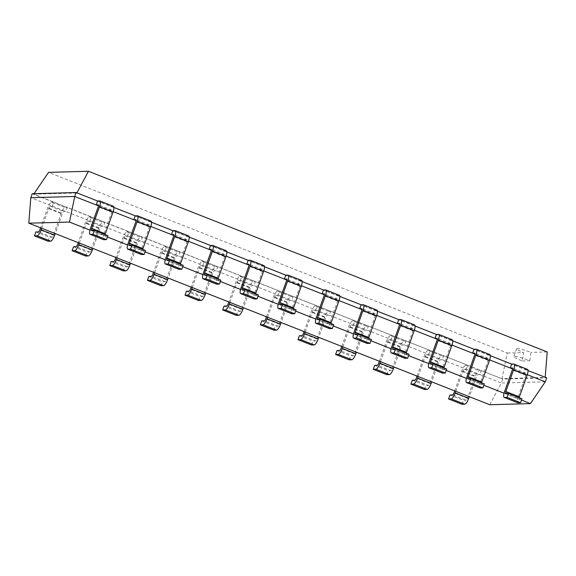 <?xml version="1.0" encoding="UTF-8"?>
<svg xmlns="http://www.w3.org/2000/svg" width="576" height="576" viewBox="0 0 576 576"><rect width="100%" height="100%" fill="white"/><g stroke="black" fill="none" stroke-linecap="round" stroke-linejoin="round"><path stroke-width="0.43" stroke-dasharray="2.88 2.16" d="M89.978 230.141L107.424 237.01M127.627 244.966L145.066 251.834M165.269 259.79L182.707 266.659M202.91 274.615L220.356 281.484M240.559 289.44L257.998 296.309M278.201 304.265L295.646 311.134M315.85 319.09L333.288 325.966M353.491 333.922L370.93 340.79M391.133 348.746L408.578 355.615M428.782 363.571L446.22 370.44M466.423 378.396L483.869 385.265M504.072 393.221L521.51 400.09M512.561 368.921L527.278 374.717M474.912 354.096L489.629 359.892M437.27 339.271L451.987 345.067M399.629 324.446L414.346 330.242M361.98 309.622L376.697 315.418M324.338 294.797L339.055 300.593M286.69 279.972L301.406 285.768M249.048 265.147L263.765 270.943M211.406 250.322L226.123 256.118M173.758 235.498L188.474 241.294M136.116 220.666L150.833 226.462M98.467 205.841L113.184 211.637M489.758 404.719L501.365 383.004L30.809 197.69M545.278 381.809L501.365 383.004L502.769 379.066L481.306 370.613L479.902 374.551L477.814 374.609A2.11 0.59 -68.5 0 0 476.474 376.603L469.332 396.67M504.576 391.579L518.126 396.914L525.838 375.257A2.11 0.59 111.5 0 0 525.974 373.313A2.11 0.59 111.5 0 0 525.902 373.298L523.814 373.356L525.218 369.41L528.034 370.519M90.49 228.499L104.033 233.827L111.751 212.177A2.11 0.59 111.5 0 0 111.888 210.233A2.11 0.59 111.5 0 0 111.816 210.218L109.728 210.276L111.132 206.33L113.94 207.439M466.934 376.754L480.478 382.082L488.196 360.425A2.11 0.59 111.5 0 0 488.333 358.488A2.11 0.59 111.5 0 0 488.261 358.474L486.173 358.531L487.577 354.586L490.385 355.694M128.131 243.324L141.682 248.659L149.393 227.002A2.11 0.59 111.5 0 0 149.53 225.058A2.11 0.59 111.5 0 0 149.458 225.043L147.37 225.101L148.774 221.155L151.589 222.264M429.293 361.922L442.836 367.258L450.547 345.6A2.11 0.59 111.5 0 0 450.684 343.663A2.11 0.59 111.5 0 0 450.619 343.649L448.524 343.706L449.928 339.761L452.743 340.87M165.78 258.149L179.323 263.484L187.034 241.826A2.11 0.59 111.5 0 0 187.178 239.882A2.11 0.59 111.5 0 0 187.106 239.868L185.011 239.926L186.415 235.98L189.23 237.089M391.644 347.098L405.194 352.433L412.906 330.775A2.11 0.59 111.5 0 0 413.042 328.831A2.11 0.59 111.5 0 0 412.97 328.824L410.882 328.882L412.286 324.936L415.094 326.045M203.422 272.974L216.972 278.309L224.683 256.651A2.11 0.59 111.5 0 0 224.82 254.707A2.11 0.59 111.5 0 0 224.748 254.693L222.66 254.75L224.064 250.812L226.872 251.914M354.002 332.273L367.546 337.608L375.257 315.95A2.11 0.59 111.5 0 0 375.401 314.006A2.11 0.59 111.5 0 0 375.329 313.999L373.234 314.057L374.645 310.111L377.453 311.22M241.07 287.798L254.614 293.134L262.325 271.476A2.11 0.59 111.5 0 0 262.462 269.532A2.11 0.59 111.5 0 0 262.397 269.518L260.302 269.575L261.706 265.637L264.521 266.738M316.354 317.448L329.904 322.783L337.615 301.126A2.11 0.59 111.5 0 0 337.752 299.182A2.11 0.59 111.5 0 0 337.68 299.174L335.592 299.232L336.996 295.286L339.811 296.395M278.712 302.623L292.255 307.958L299.974 286.301A2.11 0.59 111.5 0 0 300.11 284.357A2.11 0.59 111.5 0 0 300.038 284.35L297.95 284.4L299.354 280.462L302.162 281.57M545.206 377.287L546.682 377.863L502.769 379.066L33.696 194.17L76.86 192.996L545.191 377.438L502.027 378.612L507.269 353.038L48.528 172.375M41.695 228.254L48.838 208.188A2.11 0.59 -68.5 0 1 50.177 206.194L52.265 206.136L53.669 202.198L32.213 193.745L33.696 194.17L34.02 193.694M455.782 391.334L462.931 371.268A2.11 0.59 -68.5 0 1 464.263 369.274L466.358 369.216L467.762 365.278L443.664 355.788L442.26 359.726L440.165 359.784A2.11 0.59 -68.5 0 0 438.833 361.778L431.683 381.845M79.337 243.079L86.486 223.013A2.11 0.59 -68.5 0 1 87.818 221.018L89.914 220.968L91.318 217.022L67.219 207.533L65.815 211.471L63.72 211.529A2.11 0.59 -68.5 0 0 62.388 213.523L55.238 233.59M418.14 376.51L425.282 356.443A2.11 0.59 -68.5 0 1 426.622 354.449L428.71 354.391L430.114 350.453L406.015 340.963L404.611 344.902L402.523 344.959A2.11 0.59 -68.5 0 0 401.184 346.946L394.042 367.02M116.986 257.904L124.128 237.838A2.11 0.59 -68.5 0 1 125.467 235.85L127.555 235.793L128.959 231.847L104.861 222.358L103.457 226.296L101.369 226.354A2.11 0.59 -68.5 0 0 100.03 228.348L92.887 248.414M380.491 361.685L387.641 341.611A2.11 0.59 -68.5 0 1 388.973 339.624L391.068 339.566L392.472 335.628L368.374 326.131L366.97 330.077L364.874 330.134A2.11 0.59 -68.5 0 0 363.542 332.122L356.393 352.195M154.627 272.729L161.777 252.662A2.11 0.59 -68.5 0 1 163.109 250.675L165.197 250.618L166.601 246.672L142.502 237.182L141.098 241.128L139.01 241.178A2.11 0.59 -68.5 0 0 137.678 243.173L130.529 263.239M342.85 346.86L349.999 326.786A2.11 0.59 -68.5 0 1 351.331 324.799L353.419 324.742L354.823 320.803L330.725 311.306L329.321 315.252L327.233 315.31A2.11 0.59 -68.5 0 0 325.901 317.297L318.751 337.37M192.269 287.554L199.418 267.487A2.11 0.59 -68.5 0 1 200.75 265.5L202.846 265.442L204.25 261.497L180.151 252.007L178.747 255.953L176.652 256.01A2.11 0.59 -68.5 0 0 175.32 257.998L168.17 278.064M305.208 332.035L312.35 311.962A2.11 0.59 -68.5 0 1 313.69 309.974L315.778 309.917L317.182 305.971L293.083 296.482L291.679 300.427L289.591 300.485A2.11 0.59 -68.5 0 0 288.252 302.472L281.11 322.546M229.918 302.386L237.06 282.312A2.11 0.59 -68.5 0 1 238.399 280.325L240.487 280.267L241.891 276.322L217.793 266.832L216.389 270.778L214.301 270.835A2.11 0.59 -68.5 0 0 212.962 272.822L205.819 292.889M267.559 317.21L274.709 297.137A2.11 0.59 -68.5 0 1 276.041 295.15L278.136 295.092L279.54 291.146L255.442 281.657L254.038 285.602L251.942 285.66A2.11 0.59 -68.5 0 0 250.61 287.647L243.461 307.721M76.126 192.542L76.932 192.866M519.17 397.649A2.11 0.59 -68.5 0 0 519.257 398.822A2.11 0.59 -68.5 0 0 519.322 398.83L521.986 398.758M518.126 396.914A6.322 1.764 -68.5 0 0 517.709 402.739M513.763 364.018L527.314 369.353L525.218 369.41L511.675 364.075M105.077 234.569A2.11 0.59 -68.5 0 0 105.163 235.742A2.11 0.59 -68.5 0 0 105.235 235.75L107.892 235.678M104.033 233.827A6.322 1.764 -68.5 0 0 103.622 239.659M113.429 206.309A6.322 1.764 111.5 0 0 113.22 206.273L111.132 206.33L97.582 200.995M481.522 382.824A2.11 0.59 -68.5 0 0 481.608 383.99A2.11 0.59 -68.5 0 0 481.68 384.005L484.337 383.933M480.478 382.082A6.322 1.764 -68.5 0 0 480.067 387.914M476.122 349.193L489.665 354.528L487.577 354.586L474.026 349.25M142.726 249.394A2.11 0.59 -68.5 0 0 142.812 250.567A2.11 0.59 -68.5 0 0 142.877 250.574L145.541 250.502M141.682 248.659A6.322 1.764 -68.5 0 0 141.264 254.484M137.318 215.77L150.862 221.098L148.774 221.155L135.23 215.82M443.88 367.999A2.11 0.59 -68.5 0 0 443.966 369.166A2.11 0.59 -68.5 0 0 444.038 369.18L446.695 369.108M442.836 367.258A6.322 1.764 -68.5 0 0 442.426 373.09M438.473 334.368L452.023 339.703L449.928 339.761L436.385 334.426M180.367 264.218A2.11 0.59 -68.5 0 0 180.454 265.392A2.11 0.59 -68.5 0 0 180.526 265.399L183.182 265.327M179.323 263.484A6.322 1.764 -68.5 0 0 178.913 269.309M174.96 230.594L188.51 235.93L186.415 235.98L172.872 230.652M406.238 353.174A2.11 0.59 -68.5 0 0 406.325 354.341A2.11 0.59 -68.5 0 0 406.39 354.355L409.054 354.283M405.194 352.433A6.322 1.764 -68.5 0 0 404.777 358.265M400.831 319.543L414.374 324.878L412.286 324.936L398.743 319.601M218.016 279.043A2.11 0.59 -68.5 0 0 218.102 280.217A2.11 0.59 -68.5 0 0 218.167 280.224L220.831 280.152M216.972 278.309A6.322 1.764 -68.5 0 0 216.554 284.134M212.609 245.419L226.152 250.754L224.064 250.812L210.514 245.477M368.59 338.35A2.11 0.59 -68.5 0 0 368.676 339.516A2.11 0.59 -68.5 0 0 368.748 339.53L371.405 339.458M367.546 337.608A6.322 1.764 -68.5 0 0 367.135 343.44M363.19 304.718L376.733 310.054L374.645 310.111L361.094 304.776M255.658 293.868A2.11 0.59 -68.5 0 0 255.744 295.042A2.11 0.59 -68.5 0 0 255.816 295.056L258.473 294.977M254.614 293.134A6.322 1.764 -68.5 0 0 254.203 298.958M250.25 260.244L263.801 265.579L261.706 265.637L248.162 260.302M330.948 323.525A2.11 0.59 -68.5 0 0 331.034 324.691A2.11 0.59 -68.5 0 0 331.099 324.706L333.763 324.634M329.904 322.783A6.322 1.764 -68.5 0 0 329.486 328.615M325.541 289.894L339.084 295.229L336.996 295.286L323.453 289.951M293.299 308.693A2.11 0.59 -68.5 0 0 293.386 309.866A2.11 0.59 -68.5 0 0 293.458 309.881L296.114 309.809M292.255 307.958A6.322 1.764 -68.5 0 0 291.845 313.783M287.899 275.069L301.442 280.404L299.354 280.462L285.804 275.126M454.68 390.902L461.664 371.297A6.322 1.764 -68.5 0 1 465.667 365.335L467.762 365.278L481.306 370.613L479.218 370.67A6.322 1.764 -68.5 0 0 475.207 376.632L467.496 398.29A2.11 0.59 111.5 0 1 466.157 400.284L452.614 394.949M462.096 404.294L463.5 400.356L466.157 400.284M48.01 241.214L49.414 237.276L52.07 237.204A2.11 0.59 111.5 0 0 53.41 235.21L61.121 213.552A6.322 1.764 -68.5 0 1 65.124 207.59L51.581 202.255A6.322 1.764 -68.5 0 0 47.57 208.217L40.594 227.822M51.581 202.255L53.669 202.198L67.219 207.533L65.124 207.59M441.569 355.846L428.026 350.51L430.114 350.453L443.664 355.788L441.569 355.846A6.322 1.764 -68.5 0 0 437.566 361.807L429.854 383.465A2.11 0.59 111.5 0 1 428.515 385.459L414.972 380.124M424.454 389.47L425.858 385.531L428.515 385.459M85.651 256.039L87.055 252.101L89.712 252.029A2.11 0.59 111.5 0 0 91.051 250.034L98.762 228.377A6.322 1.764 -68.5 0 1 102.773 222.415L89.222 217.08A6.322 1.764 -68.5 0 0 85.219 223.042L78.235 242.647M89.222 217.08L91.318 217.022L104.861 222.358L102.773 222.415M428.026 350.51A6.322 1.764 -68.5 0 0 424.015 356.472L417.038 376.078M403.927 341.014L390.377 335.686L392.472 335.628L406.015 340.963L403.927 341.014A6.322 1.764 -68.5 0 0 399.917 346.982L392.206 368.64A2.11 0.59 111.5 0 1 390.874 370.627L377.323 365.292M386.806 374.645L388.21 370.706L390.874 370.627M123.293 270.871L124.697 266.926L127.361 266.854A2.11 0.59 111.5 0 0 128.693 264.866L136.404 243.209A6.322 1.764 -68.5 0 1 140.414 237.24L126.871 231.905A6.322 1.764 -68.5 0 0 122.861 237.874L115.884 257.472M126.871 231.905L128.959 231.847L142.502 237.182L140.414 237.24M390.377 335.686A6.322 1.764 -68.5 0 0 386.374 341.647L379.39 361.253M366.278 326.189L352.735 320.854L354.823 320.803L368.374 326.131L366.278 326.189A6.322 1.764 -68.5 0 0 362.275 332.158L354.564 353.815A2.11 0.59 111.5 0 1 353.225 355.802L339.682 350.467M349.164 359.82L350.568 355.874L353.225 355.802M160.942 285.696L162.346 281.75L165.002 281.678A2.11 0.59 111.5 0 0 166.342 279.691L174.053 258.034A6.322 1.764 -68.5 0 1 178.056 252.065L164.513 246.73A6.322 1.764 -68.5 0 0 160.502 252.698L153.526 272.297M164.513 246.73L166.601 246.672L180.151 252.007L178.056 252.065M352.735 320.854A6.322 1.764 -68.5 0 0 348.725 326.822L341.748 346.428M328.637 311.364L315.094 306.029L317.182 305.971L330.725 311.306L328.637 311.364A6.322 1.764 -68.5 0 0 324.626 317.333L316.915 338.99A2.11 0.59 111.5 0 1 315.583 340.978L302.033 335.642M311.515 344.995L312.919 341.05L315.583 340.978M198.583 300.521L199.987 296.575L202.651 296.503A2.11 0.59 111.5 0 0 203.983 294.516L211.694 272.858A6.322 1.764 -68.5 0 1 215.705 266.89L202.154 261.554A6.322 1.764 -68.5 0 0 198.151 267.523L191.167 287.122M202.154 261.554L204.25 261.497L217.793 266.832L215.705 266.89M315.094 306.029A6.322 1.764 -68.5 0 0 311.083 311.998L304.106 331.603M290.995 296.539L277.445 291.204L279.54 291.146L293.083 296.482L290.995 296.539A6.322 1.764 -68.5 0 0 286.985 302.508L279.274 324.166A2.11 0.59 111.5 0 1 277.934 326.153L264.391 320.818M273.874 330.17L275.278 326.225L277.934 326.153M236.232 315.346L237.636 311.4L240.293 311.328A2.11 0.59 111.5 0 0 241.632 309.341L249.343 287.683A6.322 1.764 -68.5 0 1 253.346 281.714L239.803 276.379A6.322 1.764 -68.5 0 0 235.793 282.348L228.816 301.946M239.803 276.379L241.891 276.322L255.442 281.657L253.346 281.714M277.445 291.204A6.322 1.764 -68.5 0 0 273.442 297.173L266.458 316.771M522.302 360.979L529.783 360.77A12.442 1.411 -160.4 0 0 514.462 356.314A12.442 1.411 -160.4 0 0 513.864 356.522A12.442 1.411 -160.4 0 0 522.302 360.979L523.512 352.591L507.269 353.038M529.783 360.77L530.957 352.39A12.442 1.411 -160.4 0 0 517.226 348.552A12.442 1.411 -160.4 0 0 516.629 348.754A12.442 1.411 -160.4 0 0 523.512 352.591M547.2 351.95L530.957 352.39M449.957 395.021L463.5 400.356M35.863 231.941L49.414 237.276M412.308 380.196L425.858 385.531M73.512 246.766L87.055 252.101M374.666 365.371L388.21 370.706M111.154 261.59L124.697 266.926M337.018 350.539L350.568 355.874M148.795 276.415L162.346 281.75M299.376 335.714L312.919 341.05M186.444 291.24L199.987 296.575M261.734 320.89L275.278 326.225M224.086 306.065L237.636 311.4M111.816 210.218L98.402 204.934M525.902 373.298L512.489 368.014M149.458 225.043L136.044 219.758M488.261 358.474L474.847 353.189M187.106 239.868L173.686 234.583M450.619 343.649L437.198 338.364M224.748 254.693L211.334 249.408M412.97 328.824L399.557 323.539M262.397 269.518L248.976 264.24M375.329 313.999L361.908 308.714M300.038 284.35L286.625 279.065M337.68 299.174L324.266 293.89M464.263 369.274L477.814 374.609M50.177 206.194L63.72 211.529M426.622 354.449L440.165 359.784M87.818 221.018L101.369 226.354M388.973 339.624L402.523 344.959M125.467 235.85L139.01 241.178M351.331 324.799L364.874 330.134M163.109 250.675L176.652 256.01M313.69 309.974L327.233 315.31M200.75 265.5L214.301 270.835M276.041 295.15L289.591 300.485M238.399 280.325L251.942 285.66M111.751 212.177L98.201 206.842M525.838 375.257L512.294 369.922M149.393 227.002L135.85 221.666M488.196 360.425L474.646 355.097M187.034 241.826L173.491 236.491M450.547 345.6L437.004 340.265M224.683 256.651L211.133 251.316M412.906 330.775L399.355 325.44M262.325 271.476L248.782 266.141M375.257 315.95L361.714 310.615M299.974 286.301L286.423 280.966M337.615 301.126L324.072 295.79M462.931 371.268L476.474 376.603M48.838 208.188L62.388 213.523M425.282 356.443L438.833 361.778M86.486 223.013L100.03 228.348M387.641 341.611L401.184 346.946M124.128 237.838L137.678 243.173M349.999 326.786L363.542 332.122M161.777 252.662L175.32 257.998M312.35 311.962L325.901 317.297M199.418 267.487L212.962 272.822M274.709 297.137L288.252 302.472M237.06 282.312L250.61 287.647M91.692 230.414L105.235 235.75M113.22 206.273L99.677 200.938M505.778 393.494L519.322 398.83M129.334 245.239L142.877 250.574M468.137 378.67L481.68 384.005M166.975 260.064L180.526 265.399M430.488 363.845L444.038 369.18M204.624 274.889L218.167 280.224M392.846 349.02L406.39 354.355M242.266 289.721L255.816 295.056M355.198 334.195L368.748 339.53M279.914 304.546L293.458 309.881M317.556 319.37L331.099 324.706M467.496 398.29L453.953 392.954M465.667 365.335L479.218 370.67M461.664 371.297L475.207 376.632M53.41 235.21L39.859 229.874M61.121 213.552L47.57 208.217M52.07 237.204L38.527 231.869M429.854 383.465L416.304 378.13M437.566 361.807L424.015 356.472M91.051 250.034L77.508 244.699M98.762 228.377L85.219 223.042M89.712 252.029L76.169 246.694M392.206 368.64L378.662 363.305M399.917 346.982L386.374 341.647M128.693 264.866L115.15 259.531M136.404 243.209L122.861 237.874M127.361 266.854L113.81 261.518M354.564 353.815L341.014 348.48M362.275 332.158L348.725 326.822M166.342 279.691L152.791 274.356M174.053 258.034L160.502 252.698M165.002 281.678L151.459 276.343M316.915 338.99L303.372 333.655M324.626 317.333L311.083 311.998M203.983 294.516L190.44 289.181M211.694 272.858L198.151 267.523M202.651 296.503L189.101 291.168M279.274 324.166L265.73 318.83M286.985 302.508L273.442 297.173M241.632 309.341L228.082 304.006M249.343 287.683L235.793 282.348M240.293 311.328L226.75 305.993M111.888 210.233L98.338 204.898M525.974 373.313L512.431 367.978M149.53 225.058L135.986 219.722M488.333 358.488L474.782 353.153M187.178 239.882L173.628 234.547M450.684 343.663L437.141 338.328M224.82 254.707L211.277 249.372M413.042 328.831L399.499 323.503M262.462 269.532L248.918 264.197M375.401 314.006L361.85 308.671M300.11 284.357L286.56 279.022M337.752 299.182L324.209 293.846M91.62 230.407L105.163 235.742M505.706 393.487L519.257 398.822M129.262 245.232L142.812 250.567M468.065 378.662L481.608 383.99M166.91 260.057L180.454 265.392M430.423 363.83L443.966 369.166M204.552 274.882L218.102 280.217M392.774 349.006L406.325 354.341M242.201 289.706L255.744 295.042M355.133 334.181L368.676 339.516M279.842 304.531L293.386 309.866M317.484 319.356L331.034 324.691M516.629 348.754L513.864 356.522"/><path stroke-width="0.86" d="M521.51 400.09L530.446 403.61L489.758 404.719L28.8 223.178L69.48 222.07L89.978 230.141M107.424 237.01L127.627 244.966M145.066 251.834L165.269 259.79M182.707 266.659L202.91 274.615M220.356 281.484L240.559 289.44M257.998 296.309L278.201 304.265M295.646 311.134L315.85 319.09M333.288 325.966L353.491 333.922M370.93 340.79L391.133 348.746M408.578 355.615L428.782 363.571M446.22 370.44L466.423 378.396M483.869 385.265L504.072 393.221M530.446 403.61L545.278 381.809L546.682 377.863L528.034 370.519M527.278 374.717L545.278 381.809M489.629 359.892L512.561 368.921M451.987 345.067L474.912 354.096M414.346 330.242L437.27 339.271M376.697 315.418L399.629 324.446M339.055 300.593L361.98 309.622M301.406 285.768L324.338 294.797M263.765 270.943L286.69 279.972M226.123 256.118L249.048 265.147M188.474 241.294L211.406 250.322M150.833 226.462L173.758 235.498M113.184 211.637L136.116 220.666M69.48 222.07L74.722 196.488L98.467 205.841M28.8 223.178L30.809 197.69L74.722 196.488L76.126 192.542L97.582 200.995L96.178 204.941L98.273 204.883A2.11 0.59 111.5 0 1 98.338 204.898A2.11 0.59 111.5 0 1 98.201 206.842L90.49 228.499A6.322 1.764 -68.5 0 0 90.079 234.324A6.322 1.764 -68.5 0 0 90.288 234.36L103.831 239.695L106.488 239.623L107.892 235.678L94.349 230.342L91.692 230.414A2.11 0.59 -68.5 0 1 91.62 230.407A2.11 0.59 -68.5 0 1 91.757 228.463L105.307 233.798L113.018 212.141L99.468 206.806L91.757 228.463M490.385 355.694L511.675 364.075L510.271 368.021L512.359 367.963A2.11 0.59 111.5 0 1 512.431 367.978A2.11 0.59 111.5 0 1 512.294 369.922L504.576 391.579A6.322 1.764 -68.5 0 0 504.166 397.404A6.322 1.764 -68.5 0 0 504.374 397.44L517.918 402.775L520.582 402.703L521.986 398.758L508.435 393.422L505.778 393.494A2.11 0.59 -68.5 0 1 505.706 393.487A2.11 0.59 -68.5 0 1 505.85 391.543L519.394 396.878A2.11 0.59 -68.5 0 0 519.17 397.649M113.94 207.439L135.23 215.82L133.826 219.766L135.914 219.708A2.11 0.59 111.5 0 1 135.986 219.722A2.11 0.59 111.5 0 1 135.85 221.666L128.131 243.324A6.322 1.764 -68.5 0 0 127.721 249.149A6.322 1.764 -68.5 0 0 127.93 249.185L141.473 254.52L144.137 254.448L145.541 250.502L131.99 245.167L129.334 245.239A2.11 0.59 -68.5 0 1 129.262 245.232A2.11 0.59 -68.5 0 1 129.406 243.288L142.949 248.623A2.11 0.59 -68.5 0 0 142.726 249.394M452.743 340.87L474.026 349.25L472.622 353.196L474.718 353.138A2.11 0.59 111.5 0 1 474.782 353.153A2.11 0.59 111.5 0 1 474.646 355.097L466.934 376.754A6.322 1.764 -68.5 0 0 466.524 382.579A6.322 1.764 -68.5 0 0 466.733 382.615L480.276 387.95L482.933 387.878L484.337 383.933L470.794 378.598L468.137 378.67A2.11 0.59 -68.5 0 1 468.065 378.662A2.11 0.59 -68.5 0 1 468.202 376.718L481.752 382.054A2.11 0.59 -68.5 0 0 481.522 382.824M151.589 222.264L172.872 230.652L171.468 234.59L173.556 234.533A2.11 0.59 111.5 0 1 173.628 234.547A2.11 0.59 111.5 0 1 173.491 236.491L165.78 258.149A6.322 1.764 -68.5 0 0 165.362 263.974A6.322 1.764 -68.5 0 0 165.571 264.01L179.122 269.345L181.778 269.273L183.182 265.327L169.639 259.992L166.975 260.064A2.11 0.59 -68.5 0 1 166.91 260.057A2.11 0.59 -68.5 0 1 167.047 258.113L180.59 263.448A2.11 0.59 -68.5 0 0 180.367 264.218M415.094 326.045L436.385 334.426L434.981 338.371L437.069 338.314A2.11 0.59 111.5 0 1 437.141 338.328A2.11 0.59 111.5 0 1 437.004 340.265L429.293 361.922A6.322 1.764 -68.5 0 0 428.875 367.754A6.322 1.764 -68.5 0 0 429.084 367.79L442.634 373.126L445.291 373.054L446.695 369.108L433.152 363.773L430.488 363.845A2.11 0.59 -68.5 0 1 430.423 363.83A2.11 0.59 -68.5 0 1 430.56 361.894L444.103 367.229A2.11 0.59 -68.5 0 0 443.88 367.999M189.23 237.089L210.514 245.477L209.11 249.415L211.205 249.358A2.11 0.59 111.5 0 1 211.277 249.372A2.11 0.59 111.5 0 1 211.133 251.316L203.422 272.974A6.322 1.764 -68.5 0 0 203.011 278.798A6.322 1.764 -68.5 0 0 203.22 278.834L216.763 284.17L219.427 284.098L220.831 280.152L207.281 274.817L204.624 274.889A2.11 0.59 -68.5 0 1 204.552 274.882A2.11 0.59 -68.5 0 1 204.689 272.938L218.239 278.273A2.11 0.59 -68.5 0 0 218.016 279.043M377.453 311.22L398.743 319.601L397.332 323.546L399.427 323.489A2.11 0.59 111.5 0 1 399.499 323.503A2.11 0.59 111.5 0 1 399.355 325.44L391.644 347.098A6.322 1.764 -68.5 0 0 391.234 352.93A6.322 1.764 -68.5 0 0 391.442 352.966L404.986 358.301L407.65 358.229L409.054 354.283L395.503 348.948L392.846 349.02A2.11 0.59 -68.5 0 1 392.774 349.006A2.11 0.59 -68.5 0 1 392.911 347.069L406.462 352.397A2.11 0.59 -68.5 0 0 406.238 353.174M226.872 251.914L248.162 260.302L246.758 264.24L248.846 264.19A2.11 0.59 111.5 0 1 248.918 264.197A2.11 0.59 111.5 0 1 248.782 266.141L241.07 287.798A6.322 1.764 -68.5 0 0 240.653 293.623A6.322 1.764 -68.5 0 0 240.862 293.659L254.412 298.994L257.069 298.922L258.473 294.977L244.93 289.642L242.266 289.721A2.11 0.59 -68.5 0 1 242.201 289.706A2.11 0.59 -68.5 0 1 242.338 287.762L255.881 293.098A2.11 0.59 -68.5 0 0 255.658 293.868M339.811 296.395L361.094 304.776L359.69 308.722L361.778 308.664A2.11 0.59 111.5 0 1 361.85 308.671A2.11 0.59 111.5 0 1 361.714 310.615L354.002 332.273A6.322 1.764 -68.5 0 0 353.585 338.105A6.322 1.764 -68.5 0 0 353.794 338.141L367.344 343.476L370.001 343.397L371.405 339.458L357.862 334.123L355.198 334.195A2.11 0.59 -68.5 0 1 355.133 334.181A2.11 0.59 -68.5 0 1 355.27 332.237L368.813 337.572A2.11 0.59 -68.5 0 0 368.59 338.35M264.521 266.738L285.804 275.126L284.4 279.072L286.495 279.014A2.11 0.59 111.5 0 1 286.56 279.022A2.11 0.59 111.5 0 1 286.423 280.966L278.712 302.623A6.322 1.764 -68.5 0 0 278.302 308.448A6.322 1.764 -68.5 0 0 278.51 308.484L292.054 313.819L294.71 313.747L296.114 309.809L282.571 304.474L279.914 304.546A2.11 0.59 -68.5 0 1 279.842 304.531A2.11 0.59 -68.5 0 1 279.979 302.587L293.53 307.922A2.11 0.59 -68.5 0 0 293.299 308.693M302.162 281.57L323.453 289.951L322.049 293.897L324.137 293.839A2.11 0.59 111.5 0 1 324.209 293.846A2.11 0.59 111.5 0 1 324.072 295.79L316.354 317.448A6.322 1.764 -68.5 0 0 315.943 323.28A6.322 1.764 -68.5 0 0 316.152 323.309L329.695 328.644L332.359 328.572L333.763 324.634L320.213 319.298L317.556 319.37A2.11 0.59 -68.5 0 1 317.484 319.356A2.11 0.59 -68.5 0 1 317.628 317.412L331.171 322.747A2.11 0.59 -68.5 0 0 330.948 323.525M30.809 197.69L32.213 193.745L76.126 192.542M97.582 200.995L99.677 200.938A6.322 1.764 111.5 0 1 99.886 200.974A6.322 1.764 111.5 0 1 99.468 206.806M106.488 239.623L92.945 234.288L90.288 234.36M92.945 234.288L94.349 230.342M511.675 364.075L513.763 364.018A6.322 1.764 111.5 0 1 513.972 364.054L527.522 369.389A6.322 1.764 111.5 0 1 527.105 375.221L519.394 396.878M504.166 397.404L517.709 402.739A6.322 1.764 -68.5 0 0 517.918 402.775M105.307 233.798A2.11 0.59 -68.5 0 0 105.077 234.569M90.079 234.324L103.622 239.659A6.322 1.764 -68.5 0 0 103.831 239.695M99.886 200.974L113.429 206.309A6.322 1.764 111.5 0 1 113.018 212.141M513.972 364.054A6.322 1.764 111.5 0 1 513.562 369.886L505.85 391.543M520.582 402.703L507.031 397.368L504.374 397.44M507.031 397.368L508.435 393.422M135.23 215.82L137.318 215.77A6.322 1.764 111.5 0 1 137.527 215.798A6.322 1.764 111.5 0 1 137.117 221.63L129.406 243.288M144.137 254.448L130.586 249.113L127.93 249.185M130.586 249.113L131.99 245.167M474.026 349.25L476.122 349.193A6.322 1.764 111.5 0 1 476.33 349.229L489.874 354.564A6.322 1.764 111.5 0 1 489.463 360.396L481.752 382.054M466.524 382.579L480.067 387.914A6.322 1.764 -68.5 0 0 480.276 387.95M137.527 215.798L151.078 221.134A6.322 1.764 111.5 0 1 150.66 226.966L142.949 248.623M127.721 249.149L141.264 254.484A6.322 1.764 -68.5 0 0 141.473 254.52M476.33 349.229A6.322 1.764 111.5 0 1 475.913 355.061L468.202 376.718M482.933 387.878L469.39 382.543L466.733 382.615M469.39 382.543L470.794 378.598M172.872 230.652L174.96 230.594A6.322 1.764 111.5 0 1 175.176 230.623A6.322 1.764 111.5 0 1 174.758 236.455L167.047 258.113M181.778 269.273L168.235 263.938L165.571 264.01M168.235 263.938L169.639 259.992M436.385 334.426L438.473 334.368A6.322 1.764 111.5 0 1 438.682 334.404L452.232 339.739A6.322 1.764 111.5 0 1 451.814 345.571L444.103 367.229M428.875 367.754L442.426 373.09A6.322 1.764 -68.5 0 0 442.634 373.126M175.176 230.623L188.719 235.958A6.322 1.764 111.5 0 1 188.302 241.79L180.59 263.448M165.362 263.974L178.913 269.309A6.322 1.764 -68.5 0 0 179.122 269.345M438.682 334.404A6.322 1.764 111.5 0 1 438.271 340.236L430.56 361.894M445.291 373.054L431.748 367.718L429.084 367.79M431.748 367.718L433.152 363.773M210.514 245.477L212.609 245.419A6.322 1.764 111.5 0 1 212.818 245.455A6.322 1.764 111.5 0 1 212.4 251.28L204.689 272.938M219.427 284.098L205.877 278.762L203.22 278.834M205.877 278.762L207.281 274.817M398.743 319.601L400.831 319.543A6.322 1.764 111.5 0 1 401.04 319.579L414.583 324.914A6.322 1.764 111.5 0 1 414.173 330.739L406.462 352.397M391.234 352.93L404.777 358.265A6.322 1.764 -68.5 0 0 404.986 358.301M212.818 245.455L226.361 250.79A6.322 1.764 111.5 0 1 225.95 256.615L218.239 278.273M203.011 278.798L216.554 284.134A6.322 1.764 -68.5 0 0 216.763 284.17M401.04 319.579A6.322 1.764 111.5 0 1 400.622 325.411L392.911 347.069M407.65 358.229L394.099 352.894L391.442 352.966M394.099 352.894L395.503 348.948M248.162 260.302L250.25 260.244A6.322 1.764 111.5 0 1 250.459 260.28A6.322 1.764 111.5 0 1 250.049 266.105L242.338 287.762M257.069 298.922L243.526 293.587L240.862 293.659M243.526 293.587L244.93 289.642M361.094 304.776L363.19 304.718A6.322 1.764 111.5 0 1 363.398 304.754L376.942 310.09A6.322 1.764 111.5 0 1 376.524 315.914L368.813 337.572M353.585 338.105L367.135 343.44A6.322 1.764 -68.5 0 0 367.344 343.476M250.459 260.28L264.01 265.615A6.322 1.764 111.5 0 1 263.592 271.44L255.881 293.098M240.653 293.623L254.203 298.958A6.322 1.764 -68.5 0 0 254.412 298.994M363.398 304.754A6.322 1.764 111.5 0 1 362.981 310.579L355.27 332.237M370.001 343.397L356.458 338.062L353.794 338.141M356.458 338.062L357.862 334.123M285.804 275.126L287.899 275.069A6.322 1.764 111.5 0 1 288.108 275.105A6.322 1.764 111.5 0 1 287.69 280.93L279.979 302.587M294.71 313.747L281.167 308.412L278.51 308.484M281.167 308.412L282.571 304.474M323.453 289.951L325.541 289.894A6.322 1.764 111.5 0 1 325.75 289.93L339.3 295.265A6.322 1.764 111.5 0 1 338.882 301.09L331.171 322.747M315.943 323.28L329.486 328.615A6.322 1.764 -68.5 0 0 329.695 328.644M288.108 275.105L301.651 280.44A6.322 1.764 111.5 0 1 301.241 286.265L293.53 307.922M278.302 308.448L291.845 313.783A6.322 1.764 -68.5 0 0 292.054 313.819M325.75 289.93A6.322 1.764 111.5 0 1 325.339 295.754L317.628 317.412M332.359 328.572L318.809 323.237L316.152 323.309M318.809 323.237L320.213 319.298M469.332 396.67L468.763 398.261A6.322 1.764 111.5 0 1 464.753 404.222L451.21 398.887L448.553 398.959L449.957 395.021L452.614 394.949A2.11 0.59 111.5 0 0 453.953 392.954L454.68 390.902M448.553 398.959L462.096 404.294L464.753 404.222M40.594 227.822L39.859 229.874A2.11 0.59 111.5 0 1 38.527 231.869L35.863 231.941L34.459 235.879L48.01 241.214L50.666 241.142L37.123 235.807L34.459 235.879M55.238 233.59L54.677 235.181L41.126 229.846A6.322 1.764 111.5 0 1 37.123 235.807M41.126 229.846L41.695 228.254M468.763 398.261L455.22 392.926A6.322 1.764 111.5 0 1 451.21 398.887M455.22 392.926L455.782 391.334M54.677 235.181A6.322 1.764 111.5 0 1 50.666 241.142M431.683 381.845L431.122 383.429A6.322 1.764 111.5 0 1 427.111 389.398L413.568 384.062L410.904 384.134L412.308 380.196L414.972 380.124A2.11 0.59 111.5 0 0 416.304 378.13L417.038 376.078M410.904 384.134L424.454 389.47L427.111 389.398M78.235 242.647L77.508 244.699A2.11 0.59 111.5 0 1 76.169 246.694L73.512 246.766L72.108 250.704L85.651 256.039L88.308 255.967L74.765 250.632L72.108 250.704M92.887 248.414L92.318 250.006L78.775 244.67A6.322 1.764 111.5 0 1 74.765 250.632M78.775 244.67L79.337 243.079M431.122 383.429L417.571 378.101A6.322 1.764 111.5 0 1 413.568 384.062M417.571 378.101L418.14 376.51M92.318 250.006A6.322 1.764 111.5 0 1 88.308 255.967M394.042 367.02L393.473 368.604A6.322 1.764 111.5 0 1 389.47 374.573L375.919 369.238L373.262 369.31L374.666 365.371L377.323 365.292A2.11 0.59 111.5 0 0 378.662 363.305L379.39 361.253M373.262 369.31L386.806 374.645L389.47 374.573M115.884 257.472L115.15 259.531A2.11 0.59 111.5 0 1 113.81 261.518L111.154 261.59L109.75 265.536L123.293 270.871L125.957 270.792L112.406 265.464L109.75 265.536M130.529 263.239L129.96 264.83L116.417 259.495A6.322 1.764 111.5 0 1 112.406 265.464M116.417 259.495L116.986 257.904M393.473 368.604L379.93 363.269A6.322 1.764 111.5 0 1 375.919 369.238M379.93 363.269L380.491 361.685M129.96 264.83A6.322 1.764 111.5 0 1 125.957 270.792M356.393 352.195L355.831 353.779A6.322 1.764 111.5 0 1 351.821 359.748L338.278 354.413L335.614 354.485L337.018 350.539L339.682 350.467A2.11 0.59 111.5 0 0 341.014 348.48L341.748 346.428M335.614 354.485L349.164 359.82L351.821 359.748M153.526 272.297L152.791 274.356A2.11 0.59 111.5 0 1 151.459 276.343L148.795 276.415L147.391 280.361L160.942 285.696L163.598 285.624L150.055 280.289L147.391 280.361M168.17 278.064L167.609 279.655L154.058 274.32A6.322 1.764 111.5 0 1 150.055 280.289M154.058 274.32L154.627 272.729M355.831 353.779L342.281 348.444A6.322 1.764 111.5 0 1 338.278 354.413M342.281 348.444L342.85 346.86M167.609 279.655A6.322 1.764 111.5 0 1 163.598 285.624M318.751 337.37L318.182 338.954A6.322 1.764 111.5 0 1 314.179 344.923L300.629 339.588L297.972 339.66L299.376 335.714L302.033 335.642A2.11 0.59 111.5 0 0 303.372 333.655L304.106 331.603M297.972 339.66L311.515 344.995L314.179 344.923M191.167 287.122L190.44 289.181A2.11 0.59 111.5 0 1 189.101 291.168L186.444 291.24L185.04 295.186L198.583 300.521L201.247 300.449L187.697 295.114L185.04 295.186M205.819 292.889L205.25 294.48L191.707 289.145A6.322 1.764 111.5 0 1 187.697 295.114M191.707 289.145L192.269 287.554M318.182 338.954L304.639 333.619A6.322 1.764 111.5 0 1 300.629 339.588M304.639 333.619L305.208 332.035M205.25 294.48A6.322 1.764 111.5 0 1 201.247 300.449M281.11 322.546L280.541 324.13A6.322 1.764 111.5 0 1 276.53 330.098L262.987 324.763L260.33 324.835L261.734 320.89L264.391 320.818A2.11 0.59 111.5 0 0 265.73 318.83L266.458 316.771M260.33 324.835L273.874 330.17L276.53 330.098M228.816 301.946L228.082 304.006A2.11 0.59 111.5 0 1 226.75 305.993L224.086 306.065L222.682 310.01L236.232 315.346L238.889 315.274L225.346 309.938L222.682 310.01M243.461 307.721L242.899 309.305L229.349 303.97A6.322 1.764 111.5 0 1 225.346 309.938M229.349 303.97L229.918 302.386M280.541 324.13L266.998 318.794A6.322 1.764 111.5 0 1 262.987 324.763M266.998 318.794L267.559 317.21M242.899 309.305A6.322 1.764 111.5 0 1 238.889 315.274M545.191 377.438L547.2 351.95L88.459 171.281L76.86 192.996M33.696 194.17L48.528 172.375L88.459 171.281M513.562 369.886L527.105 375.221M137.117 221.63L150.66 226.966M475.913 355.061L489.463 360.396M174.758 236.455L188.302 241.79M438.271 340.236L451.814 345.571M212.4 251.28L225.95 256.615M400.622 325.411L414.173 330.739M250.049 266.105L263.592 271.44M362.981 310.579L376.524 315.914M287.69 280.93L301.241 286.265M325.339 295.754L338.882 301.09"/></g></svg>
